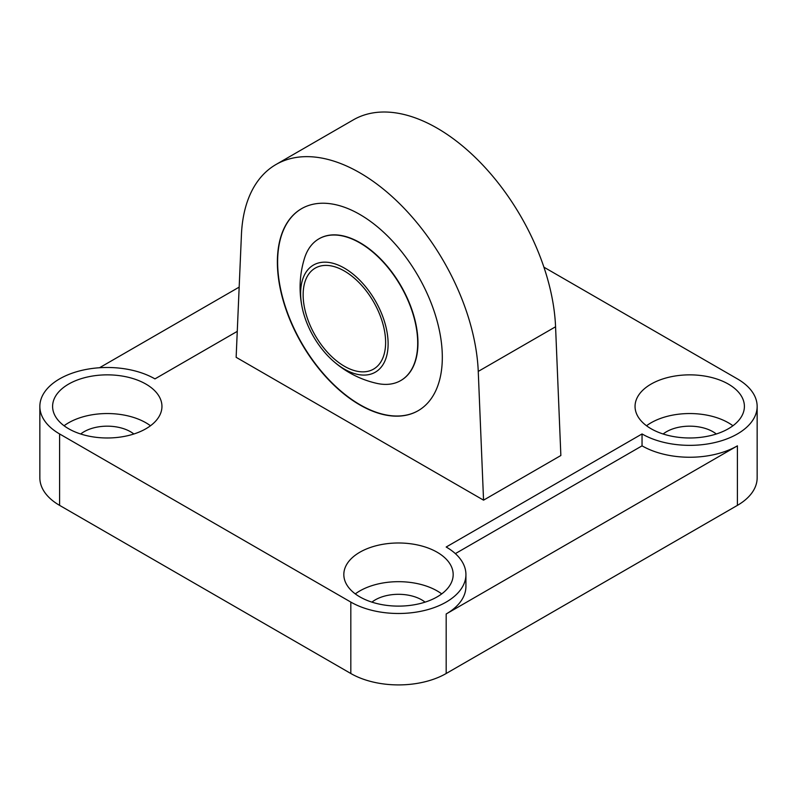 <?xml version="1.0" encoding="UTF-8"?>
<svg xmlns="http://www.w3.org/2000/svg" width="797" height="797" viewBox="0 0 797 797"><rect width="100%" height="100%" fill="white"/><g stroke="black" fill="none" stroke-linecap="round" stroke-linejoin="round"><path stroke-width="1.2" d="M237.257 331.373L154.957 378.894A67.426 38.933 180 0 0 59.596 378.894A67.426 38.933 0 0 0 39.85 406.42A67.426 38.933 0 0 0 59.596 433.947L350.819 602.084A67.426 38.933 0 0 0 446.181 602.084A67.426 38.933 180 0 0 465.926 574.557A67.426 38.933 180 0 0 446.181 547.021L642.043 433.947A67.426 38.933 180 0 0 737.404 433.947A67.426 38.933 0 0 0 757.15 406.42A67.426 38.933 0 0 0 737.404 378.894L543.923 267.184M465.926 574.557L465.926 586.453A67.426 38.933 180 0 1 446.181 613.979L446.181 673.505A67.426 38.933 180 0 1 350.819 673.505L350.819 602.084M59.596 433.947L59.596 505.368L350.819 673.505M446.181 613.979L737.404 445.842A67.426 38.933 180 0 1 642.043 445.842L455.356 553.626M446.181 673.505L737.404 505.368L737.404 445.842M651.069 428.736A54.674 31.561 0 0 0 710.645 435.58A54.674 31.561 0 0 0 744.398 406.42A54.674 31.561 0 0 0 728.378 384.094A54.674 31.561 0 0 0 668.803 377.26A54.674 31.561 0 0 0 635.05 406.42A54.674 31.561 0 0 0 651.069 428.736M483.55 500.157L560.859 455.515L555.569 326.77L478.25 371.412L483.55 500.157L236.141 357.315L241.431 234.687A167.659 96.796 60 0 1 276.011 164.501A167.659 96.796 60 0 1 402.535 206.642A167.659 96.796 60 0 1 478.25 371.412M359.845 596.873A54.674 31.561 0 0 0 419.421 603.718A54.674 31.561 0 0 0 453.174 574.557A54.674 31.561 0 0 0 437.154 552.231A54.674 31.561 0 0 0 377.579 545.387A54.674 31.561 0 0 0 343.826 574.557A54.674 31.561 0 0 0 359.845 596.873M68.622 428.736A54.674 31.561 0 0 0 128.197 435.58A54.674 31.561 0 0 0 161.95 406.42A54.674 31.561 0 0 0 145.931 384.094A54.674 31.561 0 0 0 86.355 377.26A54.674 31.561 0 0 0 52.602 406.42A54.674 31.561 0 0 0 68.622 428.736M59.596 505.368A67.426 38.933 180 0 1 39.85 477.841L39.85 406.42M757.15 406.42L757.15 477.841A67.426 38.933 180 0 1 737.404 505.368M642.043 445.842L642.043 433.947M441.697 593.895A54.674 31.561 0 0 0 437.154 590.916A54.674 31.561 0 0 0 355.303 593.895M150.474 425.757A54.674 31.561 0 0 0 145.931 422.789A54.674 31.561 0 0 0 64.079 425.757M442.315 357.315A116.631 67.337 -120 0 0 391.407 239.937A116.631 67.337 -120 0 0 301.525 208.694A116.631 67.337 -120 0 0 277.376 262.083A116.631 67.337 -120 0 0 328.284 379.462A116.631 67.337 -120 0 0 418.156 410.704A116.631 67.337 -120 0 0 442.315 357.315M732.921 425.757A54.674 31.561 0 0 0 728.378 422.789A54.674 31.561 0 0 0 646.526 425.757M276.011 164.501L353.33 119.869A167.659 96.796 60 0 1 479.854 162A167.659 96.796 60 0 1 555.569 326.77M663.154 433.996A32.807 18.939 180 0 1 712.917 431.715A32.807 18.939 180 0 1 716.294 433.996M80.706 433.996A32.807 18.939 180 0 1 130.469 431.715A32.807 18.939 180 0 1 133.846 433.996M425.07 602.133A32.807 18.939 0 0 0 421.693 599.852A32.807 18.939 0 0 0 371.93 602.133M239.17 287.119L99.515 367.746M301.655 208.625A116.631 67.337 -120 0 0 277.625 261.934A116.631 67.337 -120 0 0 328.454 379.223A116.631 67.337 -120 0 0 418.286 410.634M400.881 380.488A81.822 47.242 -120 0 0 401.011 380.408A81.822 47.242 -120 0 0 417.957 342.959A81.822 47.242 -120 0 0 382.241 260.609A81.822 47.242 -120 0 0 319.189 238.692A81.822 47.242 -120 0 0 319.059 238.761M332.289 360.184A98.41 98.41 0 0 0 376.573 383.317A81.822 47.242 -120 0 0 400.752 380.558A81.822 47.242 -120 0 0 417.698 343.099A81.822 47.242 -120 0 0 381.982 260.758A81.822 47.242 -120 0 0 318.93 238.841A81.822 47.242 -120 0 0 304.454 258.407A98.41 98.41 0 0 0 302.342 308.319A61.857 35.716 -120 0 0 332.289 360.184A61.857 35.716 -120 0 0 344.384 369.131A61.857 35.716 -120 0 0 388.119 343.876A61.857 35.716 -120 0 0 344.384 268.121A61.857 35.716 -120 0 0 302.342 308.319M385.618 342.431A58.311 33.673 -120 0 0 360.154 283.752A58.311 33.673 -120 0 0 315.223 268.121A58.311 33.673 -120 0 0 303.139 294.82A58.311 33.673 -120 0 0 328.603 353.509A58.311 33.673 -120 0 0 373.534 369.131A58.311 33.673 -120 0 0 385.618 342.431"/></g></svg>
